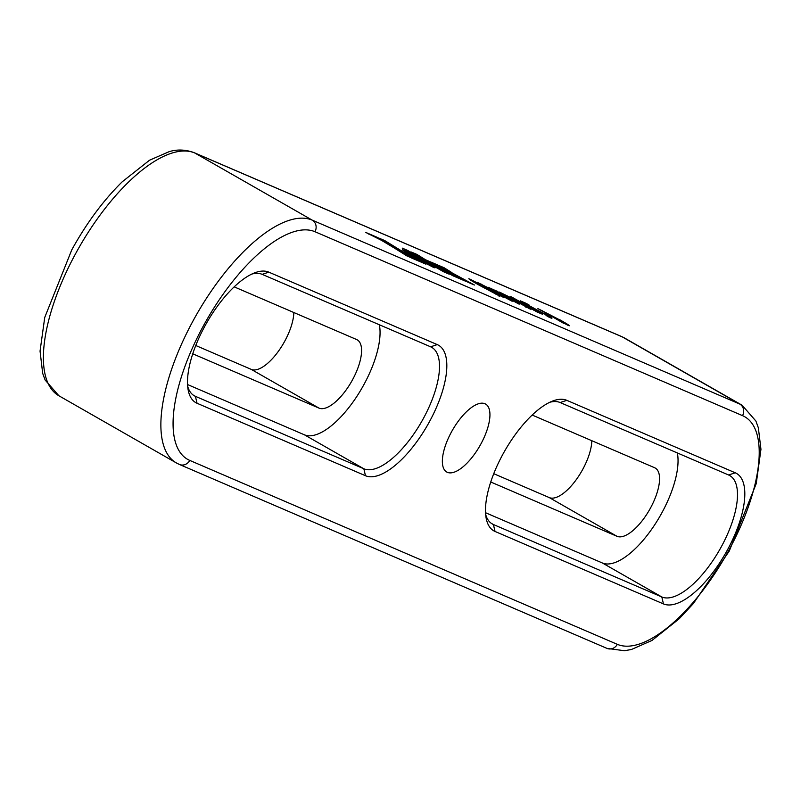<?xml version="1.0" encoding="UTF-8"?>
<svg xmlns="http://www.w3.org/2000/svg" width="801" height="801" viewBox="0 0 801 801"><rect width="100%" height="100%" fill="white"/><g stroke="black" fill="none" stroke-linecap="round" stroke-linejoin="round"><path stroke-width="1.2" d="M473.411 281.081L480.67 285.777L498.322 294.798C500.585 296.2 500.605 296.39 498.392 295.389L478.958 285.066C470.267 280.11 467.333 278.157 470.167 279.229L479.669 284.175L473.411 281.081L472.56 280.801L472.84 281.501M495.218 293.947L498.322 294.798C500.585 296.2 500.605 296.39 498.392 295.389M468.785 278.778L472.77 280.831M496.39 293.727L495.388 293.647L496.37 293.777M512.189 301.266L494.638 291.934L503.549 297.461L477.226 282.312L491.564 289.501L511.989 301.186M443.654 271.789L449.161 274.162L407.739 250.483L402.232 248.11L443.654 271.789M417.051 254.478L411.424 252.065L424.92 259.394L417.051 254.478L414.768 253.877M412.555 255.789L402.372 249.812L409.932 254.918L433.371 267.334L411.153 254.978M410.993 255.279L403.664 250.333L433.451 267.374L434.973 267.854L433.982 266.973L403.564 250.282M466.552 281.642L452.134 273.812L460.355 278.968L466.552 281.642M436.805 264.6L430.457 261.877L468.215 282.353L474.432 285.026L436.805 264.6L433.812 263.699M438.347 265.271L451.714 272.5L444.104 267.744L438.347 265.271M452.955 275.794L458.452 278.157L428.525 261.046L423.028 258.683L452.955 275.794M381.406 240.29L409.421 257.061L377.531 237.476L365.787 232.43L381.406 240.29M411.133 257.802L425.932 264.17L410.282 256.27L384.7 240.56L379.243 238.217L411.133 257.802M559.729 319.709C568.89 324.956 571.453 326.728 567.418 325.036L537.902 308.635L559.619 319.919M569.461 325.737L567.418 325.036M550.978 316.435L544.98 313.652L550.888 316.595M547.403 316.375L544.59 314.022L520.26 300.826L526.117 303.349L529.391 305.221L524.805 303.249L532.675 307.744L546.112 314.623C551.899 317.967 553.351 319.028 550.467 317.797L548.174 316.745M551.919 318.277L550.467 317.797M521.04 301.366L520.229 300.886M542.778 314.192L536.81 311.869L521.681 302.488L512.39 297.952C510.207 296.61 510.077 296.37 511.989 297.211L542.667 314.382M514.953 298.953L514.372 299.043L514.953 298.953M512.39 297.952C510.207 296.61 510.077 296.37 511.989 297.211L514.392 298.733M526.337 306.252C531.333 309.156 532.415 309.997 529.601 308.765L499.413 292.075L512.85 298.653L526.217 306.473M531.093 309.266L529.601 308.765M497.862 291.434L495.459 290.623L519.178 304.18L487.949 287.169L497.761 291.614M447.369 472.33A39.139 15.78 119.8 0 0 480.29 445.086A39.139 15.78 119.8 0 0 485.576 404.044A39.139 15.78 119.8 0 0 484.925 403.724A39.139 15.78 119.8 0 0 452.004 430.978A39.139 15.78 119.8 0 0 446.718 472.009A39.139 15.78 119.8 0 0 447.369 472.33M566.818 400.34L735.248 472.79A74.803 30.158 -60.2 0 1 727.208 550.337A74.803 30.158 -60.2 0 1 663.458 603.914L495.038 531.453A74.803 30.158 -60.2 0 1 486.057 517.596A74.803 30.158 -60.2 0 1 504.74 450.923A74.803 30.158 -60.2 0 1 552.72 401.001A74.803 30.158 -60.2 0 1 566.818 400.34L560.169 402.543A69.587 28.055 119.8 0 0 549.776 402.272M197.046 403.263A74.803 30.158 -60.2 0 1 188.065 389.416A74.803 30.158 -60.2 0 1 206.748 322.743A74.803 30.158 -60.2 0 1 254.728 272.811A74.803 30.158 -60.2 0 1 268.826 272.15L437.256 344.6A74.803 30.158 -60.2 0 1 429.216 422.147A74.803 30.158 -60.2 0 1 365.476 475.724L197.046 403.263L195.404 396.325L363.834 468.775A69.587 28.055 119.8 0 0 422.357 420.335A69.587 28.055 119.8 0 0 431.759 347.384A69.587 28.055 119.8 0 0 430.608 346.803L262.177 274.353A69.587 28.055 119.8 0 0 251.794 274.082M485.656 514.422A69.587 28.055 119.8 0 0 492.245 523.934A69.587 28.055 119.8 0 0 493.396 524.515L661.816 596.965A69.587 28.055 119.8 0 0 720.349 548.525A69.587 28.055 119.8 0 0 729.751 475.574A69.587 28.055 119.8 0 0 728.6 474.993L560.169 402.543M187.664 386.232A69.587 28.055 119.8 0 0 194.253 395.744A69.587 28.055 119.8 0 0 195.404 396.325L193.171 395.053M490.753 482.002L617 536.31A39.139 15.78 119.8 0 0 649.921 509.056A39.139 15.78 119.8 0 0 655.208 468.024A39.139 15.78 119.8 0 0 654.557 467.704L532.164 415.048M485.546 512.72L602.392 562.993A69.587 28.055 119.8 0 0 653.065 527.248A69.587 28.055 119.8 0 0 677.336 452.945M192.761 353.812L319.008 408.12A39.139 15.78 119.8 0 0 351.929 380.865A39.139 15.78 119.8 0 0 357.216 339.834A39.139 15.78 119.8 0 0 356.575 339.514L234.172 286.858M187.554 384.54L304.4 434.803A69.587 28.055 119.8 0 0 355.083 399.058A69.587 28.055 119.8 0 0 379.344 324.755M591.819 440.71A39.139 15.78 -60.2 0 1 575.468 480.73A39.139 15.78 -60.2 0 1 549.276 497.591L493.756 473.701M293.837 312.52A39.139 15.78 -60.2 0 1 277.476 352.54A39.139 15.78 -60.2 0 1 251.284 369.401L195.764 345.511M446.337 272.941L407.739 250.483M407.579 250.783L404.895 249.632M419.844 256.63L416.88 254.788M424.72 263.058L414.087 256.68M413.927 256.991L412.385 256.09M403.314 250.553L402.843 249.982M463.048 280.13L456.78 276.725M470.918 283.514L436.635 264.911M446.838 269.867L444.104 267.744M443.934 268.055L441.741 267.103M455.619 276.936L428.525 261.046M428.355 261.346L425.691 260.205M407.208 256.11L377.531 237.476M377.371 237.787L368.45 233.952M423.098 262.948L421.957 261.897M421.787 262.197L410.282 256.27M410.122 256.57L384.7 240.56M384.53 240.871L381.296 239.469M434.282 267.624L433.982 266.973M433.822 267.284L433.371 266.563M433.201 266.863L432.63 266.082M432.46 266.383L431.739 265.521M431.579 265.832L430.728 264.911M430.568 265.211L429.586 264.22M429.426 264.53L428.335 263.479M428.165 263.779L426.953 262.678M426.793 262.978L425.461 261.817M425.291 262.117L423.909 260.936M423.739 261.236L422.327 260.045M422.157 260.345L420.725 259.154M420.555 259.454L419.123 258.272M418.953 258.573L417.531 257.401M417.361 257.702L415.959 256.55M415.789 256.851L414.407 255.719M414.247 256.03L412.905 254.928M539.073 309.296L542.728 310.958M565.396 323.404L568.88 325.617M564.224 323.574L565.746 323.734L564.385 323.264C567.018 324.335 564.885 322.913 557.997 318.988L541.566 310.458L563.554 323.284M547.423 315.083L549.456 315.974M522.302 302.087L526.868 304.13M534.007 308.295L535.278 309.256M532.515 308.055L533.836 308.605M548.415 316.355L551.228 318.107M512.219 298.262C510.037 296.921 509.907 296.67 511.819 297.521M528.039 306.352L534.057 310.367M535.719 311.309L541.536 313.892M500.585 292.745L502.868 293.747M512.78 299.714L516.795 301.466M527.689 307.434L530.352 309.076M513.701 300.115L514.502 300.025M526.828 307.544L527.709 307.484L524.705 305.592L514.873 300.645L526.998 307.244L525.686 307.053M502.557 293.877L513.872 299.814L502.678 293.667M489.021 287.769L496.58 291.103M492.985 290.723L495.659 292.415M479.248 283.564L481.411 284.525M492.074 290.813L492.995 290.763L489.992 288.871L482.673 285.066L491.444 290.533M481.511 284.185L481.221 284.695M469.256 279.229L469.997 279.529M498.162 295.098C500.425 296.5 500.445 296.7 498.222 295.699M194.763 152.981L312.24 220.145L739.784 404.074L622.307 336.911L194.763 152.981A8.701 7.95 -66.7 0 0 194.022 152.611C181.056 147.905 171.764 150.999 169.432 151.549L149.527 160.22L122.233 181.787C103.409 200.31 86.588 223.008 71.77 249.872L44.746 317.416L40.05 351.108L42.683 373.366L45.126 380.014L58.904 395.774A139.174 56.11 119.8 0 1 76.155 252.655A139.174 56.11 119.8 0 1 194.763 152.981M621.576 336.54L624.61 338.052A139.174 56.11 119.8 0 0 622.307 336.911A8.701 7.95 -66.7 0 0 621.576 336.54L194.022 152.611M742.086 405.216L755.904 421.056L758.347 427.774L760.95 449.311L756.234 483.654L729.23 551.118L693.356 603.564L679.218 618.752L652.004 640.44L631.518 649.461L624.51 650.742L606.968 648.379A8.701 7.95 -66.7 0 0 617.321 644.334A130.473 52.606 119.8 0 0 728.51 550.888A130.473 52.606 119.8 0 0 742.527 415.649A8.701 7.95 -66.7 0 0 739.784 404.074A139.174 56.11 -60.2 0 1 742.086 405.216L624.61 338.052M742.527 415.649L314.973 231.719A8.701 7.95 -66.7 0 0 312.24 220.145A139.174 56.11 -60.2 0 0 193.632 319.819A139.174 56.11 -60.2 0 0 176.38 462.938L179.424 464.46A8.701 7.95 -66.7 0 0 189.767 460.415L617.321 644.334M314.973 231.719A130.473 52.606 119.8 0 0 203.784 325.166A130.473 52.606 119.8 0 0 189.767 460.415M606.968 648.379L179.424 464.46A8.701 7.95 -66.7 0 1 178.683 464.089A139.174 56.11 -60.2 0 1 176.38 462.938L58.904 395.774M735.248 472.79L728.6 474.993M602.392 562.993L661.816 596.965L663.458 603.914M491.163 523.233L493.396 524.515L495.038 531.453M430.608 346.803L437.256 344.6M268.826 272.15L262.177 274.353M304.4 434.803L363.834 468.775L365.476 475.724M251.284 369.401L319.008 408.12M549.276 497.591L617 536.31"/></g></svg>
